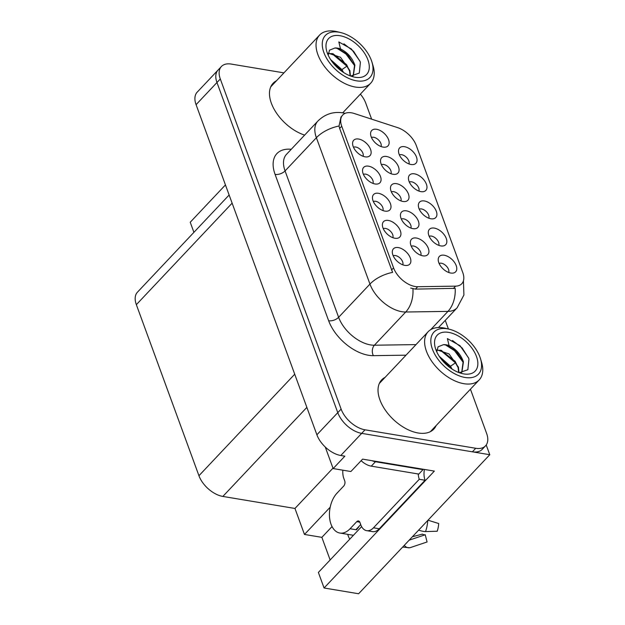 <?xml version="1.0" encoding="UTF-8"?>
<svg xmlns="http://www.w3.org/2000/svg" width="625" height="625" viewBox="0 0 625 625"><rect width="100%" height="100%" fill="white"/><g stroke="black" fill="none" stroke-linecap="round" stroke-linejoin="round"><path stroke-width="0.94" d="M390.969 173.711A6.719 3.891 43.3 0 0 389.422 168.195A6.719 3.891 43.3 0 0 383.672 164.469A6.719 3.891 43.3 0 0 381.422 164.695M393.062 174.281A11.203 6.492 43.3 0 0 395.273 174.344A11.203 6.492 43.3 0 0 397.977 165.609A11.203 6.492 43.3 0 0 386.547 156.477A11.203 6.492 43.3 0 0 380.531 160.438A11.203 6.492 43.3 0 0 393.062 174.281M448.664 272.469A6.719 3.891 43.3 0 0 447.109 266.953A6.719 3.891 43.3 0 0 441.367 263.227A6.719 3.891 43.3 0 0 439.109 263.453M450.758 273.039A11.203 6.492 43.3 0 0 452.969 273.102A11.203 6.492 43.3 0 0 455.672 264.367A11.203 6.492 43.3 0 0 444.242 255.234A11.203 6.492 43.3 0 0 438.227 259.195A11.203 6.492 43.3 0 0 450.758 273.039M381.023 146.523A6.719 3.891 43.3 0 0 379.469 141.016A6.719 3.891 43.3 0 0 373.719 137.281A6.719 3.891 43.3 0 0 371.469 137.516M383.109 147.102A11.203 6.492 43.3 0 0 385.328 147.164A11.203 6.492 43.3 0 0 388.031 138.43A11.203 6.492 43.3 0 0 376.594 129.289A11.203 6.492 43.3 0 0 370.586 133.258A11.203 6.492 43.3 0 0 383.109 147.102M402.758 264.812A6.719 3.891 43.3 0 0 401.203 259.297A6.719 3.891 43.3 0 0 395.453 255.57A6.719 3.891 43.3 0 0 393.203 255.797M404.844 265.383A11.203 6.492 43.3 0 0 407.062 265.445A11.203 6.492 43.3 0 0 409.766 256.711A11.203 6.492 43.3 0 0 398.328 247.578A11.203 6.492 43.3 0 0 392.32 251.539A11.203 6.492 43.3 0 0 404.844 265.383M408.945 163.922A6.719 3.891 43.3 0 0 407.391 158.406A6.719 3.891 43.3 0 0 401.641 154.68A6.719 3.891 43.3 0 0 399.391 154.906M411.031 164.492A11.203 6.492 43.3 0 0 413.242 164.555A11.203 6.492 43.3 0 0 415.945 155.82A11.203 6.492 43.3 0 0 404.516 146.688A11.203 6.492 43.3 0 0 398.508 150.648A11.203 6.492 43.3 0 0 411.031 164.492M410.867 228.078A6.719 3.891 43.3 0 0 409.312 222.562A6.719 3.891 43.3 0 0 403.57 218.836A6.719 3.891 43.3 0 0 401.312 219.062M412.961 228.648A11.203 6.492 43.3 0 0 415.172 228.711A11.203 6.492 43.3 0 0 417.875 219.977A11.203 6.492 43.3 0 0 406.438 210.844A11.203 6.492 43.3 0 0 400.43 214.805A11.203 6.492 43.3 0 0 412.961 228.648M382.898 210.539A6.719 3.891 43.3 0 0 381.344 205.023A6.719 3.891 43.3 0 0 375.594 201.297A6.719 3.891 43.3 0 0 373.344 201.523M384.984 211.109A11.203 6.492 43.3 0 0 387.195 211.172A11.203 6.492 43.3 0 0 389.898 202.438A11.203 6.492 43.3 0 0 378.469 193.305A11.203 6.492 43.3 0 0 372.461 197.266A11.203 6.492 43.3 0 0 384.984 211.109M420.812 255.266A6.719 3.891 43.3 0 0 419.266 249.75A6.719 3.891 43.3 0 0 413.516 246.016A6.719 3.891 43.3 0 0 411.266 246.25M422.906 255.836A11.203 6.492 43.3 0 0 425.117 255.898A11.203 6.492 43.3 0 0 427.82 247.164A11.203 6.492 43.3 0 0 416.391 238.031A11.203 6.492 43.3 0 0 410.375 241.992A11.203 6.492 43.3 0 0 422.906 255.836M418.875 191.055A6.719 3.891 43.3 0 0 417.32 185.547A6.719 3.891 43.3 0 0 411.57 181.812A6.719 3.891 43.3 0 0 409.32 182.047M420.961 191.633A11.203 6.492 43.3 0 0 423.18 191.695A11.203 6.492 43.3 0 0 425.875 182.961A11.203 6.492 43.3 0 0 414.445 173.828A11.203 6.492 43.3 0 0 408.437 177.789A11.203 6.492 43.3 0 0 420.961 191.633M372.969 183.398A6.719 3.891 43.3 0 0 371.414 177.891A6.719 3.891 43.3 0 0 365.664 174.156A6.719 3.891 43.3 0 0 363.414 174.391M375.055 183.977A11.203 6.492 43.3 0 0 377.266 184.039A11.203 6.492 43.3 0 0 379.969 175.305A11.203 6.492 43.3 0 0 368.539 166.172A11.203 6.492 43.3 0 0 362.531 170.133A11.203 6.492 43.3 0 0 375.055 183.977M392.828 237.68A6.719 3.891 43.3 0 0 391.273 232.164A6.719 3.891 43.3 0 0 385.523 228.43A6.719 3.891 43.3 0 0 383.273 228.664M394.914 238.25A11.203 6.492 43.3 0 0 397.133 238.313A11.203 6.492 43.3 0 0 399.828 229.578A11.203 6.492 43.3 0 0 388.398 220.445A11.203 6.492 43.3 0 0 382.391 224.406A11.203 6.492 43.3 0 0 394.914 238.25M363.031 156.266A6.719 3.891 43.3 0 0 361.484 150.75A6.719 3.891 43.3 0 0 355.734 147.023A6.719 3.891 43.3 0 0 353.484 147.25M365.125 156.836A11.203 6.492 43.3 0 0 367.336 156.898A11.203 6.492 43.3 0 0 370.039 148.164A11.203 6.492 43.3 0 0 358.609 139.031A11.203 6.492 43.3 0 0 352.594 142.992A11.203 6.492 43.3 0 0 365.125 156.836M400.922 200.891A6.719 3.891 43.3 0 0 399.367 195.383A6.719 3.891 43.3 0 0 393.617 191.648A6.719 3.891 43.3 0 0 391.367 191.883M403.008 201.469A11.203 6.492 43.3 0 0 405.219 201.531A11.203 6.492 43.3 0 0 407.922 192.797A11.203 6.492 43.3 0 0 396.492 183.664A11.203 6.492 43.3 0 0 390.484 187.625A11.203 6.492 43.3 0 0 403.008 201.469M438.734 245.336A6.719 3.891 43.3 0 0 437.18 239.82A6.719 3.891 43.3 0 0 431.438 236.086A6.719 3.891 43.3 0 0 429.18 236.32M440.828 245.906A11.203 6.492 43.3 0 0 443.039 245.969A11.203 6.492 43.3 0 0 445.742 237.234A11.203 6.492 43.3 0 0 434.305 228.102A11.203 6.492 43.3 0 0 428.297 232.063A11.203 6.492 43.3 0 0 440.828 245.906M428.805 218.195A6.719 3.891 43.3 0 0 427.25 212.68A6.719 3.891 43.3 0 0 421.5 208.953A6.719 3.891 43.3 0 0 419.25 209.18M430.891 218.766A11.203 6.492 43.3 0 0 433.109 218.828A11.203 6.492 43.3 0 0 435.812 210.094A11.203 6.492 43.3 0 0 424.375 200.961A11.203 6.492 43.3 0 0 418.367 204.922A11.203 6.492 43.3 0 0 430.891 218.766M415.078 286.5A20.164 11.68 43.3 0 0 417.703 286.711L455.602 286.148A20.164 11.68 43.3 0 0 461.773 283.75A20.164 11.68 43.3 0 0 462.758 272.523L416.297 145.555A20.164 11.68 43.3 0 0 397.586 127.617L354.328 113.523A20.164 11.68 43.3 0 0 342.719 115.016A20.164 11.68 43.3 0 0 341.734 126.242L393.562 267.859A20.164 11.68 43.3 0 0 415.078 286.5M349.773 539.164A23.898 14.742 99.5 0 1 347.719 534.352M489.781 454.719L358.617 593.75L324.07 587.992L434.352 471.102L362.586 459.133L350.891 471.531L333.156 468.57L344.852 456.172L340.797 455.5A22.406 12.977 43.3 0 1 316.891 434.789L196.078 104.664A22.406 12.977 43.3 0 1 197.172 92.188L218.062 70.047A22.406 12.977 43.3 0 0 216.969 82.523L337.773 412.648A22.406 12.977 43.3 0 0 361.68 433.359L489.781 454.719L486.219 444.984M333.156 468.57L325.273 447.039M193.914 232.328L190.227 222.25L225.445 184.914M330.188 507.203L304.477 534.453L294.961 508.453L222.852 496.43A22.406 12.977 -136.7 0 1 198.945 475.719L136.352 304.664A22.406 12.977 -136.7 0 1 137.445 292.188L229.141 195M294.961 508.453L333 468.141M324.07 587.992L318.375 572.438L361.609 526.617M330.141 559.969L321.867 537.352L304.477 534.453M332.039 526.57L321.867 537.352M385.102 377.352A35.844 20.766 43.3 0 0 381.664 379.906A35.844 20.766 43.3 0 0 385.297 410.086A35.844 20.766 43.3 0 0 418.164 432.992A35.844 20.766 43.3 0 0 433.812 429.102A35.844 20.766 43.3 0 0 436.164 425.523M431.961 430.703A35.844 20.766 43.3 0 0 432.82 429.063M463.445 280.766L463.914 295.016L457.094 307.836A29.875 17.305 -136.7 0 1 447.953 311.383L405.727 312.008A29.875 17.305 -136.7 0 1 401.828 311.695A29.875 17.305 -136.7 0 1 369.953 284.086A26.141 13.922 -20.1 0 1 392.594 272.391L339.656 128.445L339.031 126.023L341.023 116.813M430.695 329.672L447.953 311.383A26.141 18.297 -90.8 0 0 455.172 288.336L415.43 289.117L410.687 288.062M283.93 72.867L231.18 64.07A22.406 12.977 43.3 0 0 221.398 66.508L218.062 70.047A22.406 12.977 43.3 0 0 216.969 82.523L337.773 412.648A22.406 12.977 43.3 0 0 361.68 433.359L472.398 451.82A22.406 12.977 43.3 0 0 482.172 449.391L485.516 445.852A22.406 12.977 43.3 0 0 486.609 433.375L470.438 389.188M276.539 80.695A35.844 20.766 43.3 0 0 273.109 83.25A35.844 20.766 43.3 0 0 275.125 110.945A35.844 20.766 43.3 0 0 304.625 135.109M221.398 66.508A22.406 12.977 43.3 0 0 220.305 78.977L341.117 409.109A22.406 12.977 43.3 0 0 365.023 429.812L475.734 448.281A22.406 12.977 43.3 0 0 485.516 445.852M448.422 329.008L445.258 320.375M371.625 119.156L365.797 103.242A22.406 12.977 43.3 0 0 360.367 94.141M273.203 84.242A35.844 20.766 43.3 0 0 271.617 85.195M381.758 380.891A35.844 20.766 43.3 0 0 380.172 381.844M342.859 470.188A14.938 9.219 99.5 0 0 343.844 478.492L344.719 480.867A3.734 2.305 99.5 0 1 343.711 486.047L337.031 493.133A22.406 13.82 -80.5 0 0 331.016 524.219A22.406 13.82 -80.5 0 0 339.859 533.039A22.406 13.82 -80.5 0 0 350.062 528.742L356.742 521.664A3.734 2.305 99.5 0 1 358.445 520.945A3.734 2.305 99.5 0 1 359.922 522.414L360.789 524.789A14.938 9.219 99.5 0 0 366.688 530.664L372.484 531.633A14.938 9.219 99.5 0 0 379.281 528.773L373.484 527.805A14.938 9.219 99.5 0 1 366.688 530.664M359.234 526.133A22.406 13.82 99.5 0 1 356.438 529.812L356.25 529.297M350.062 528.742L356.438 529.812M412.367 536.773L422.422 534.102A10.25 6.32 -80.5 0 0 425.242 534.766L409.164 540.172M404.266 545.367A8.211 6.352 82.3 0 0 409.594 547.758A8.211 6.352 82.3 0 0 410.5 547.547L427.07 541.977L425.242 534.766M418.648 530.125A8.211 1.742 -160.7 0 0 425.555 531.586L437.195 531.242A17.18 10.602 -80.5 0 0 438.688 523.539L428.008 520.203M424.406 469.438A14.938 9.219 -80.5 0 0 425.07 480.25L379.281 528.773M355.859 529.711L360.711 524.57M425.07 480.25L419.273 479.281L373.484 527.805M419.273 479.281A14.938 9.219 99.5 0 1 418.242 473.984M422.789 469.172A14.938 8.648 43.3 0 0 422.992 469.648L375.461 461.727A14.938 8.648 -136.7 0 1 372.039 460.703M361.117 460.687A14.938 8.648 43.3 0 0 371.281 466.148L418.813 474.078L422.992 469.648M458.992 372.609L458.414 367.141L449.047 353.922L436.828 349.82M458.695 372.492L458.078 367.5L455.164 361.305L441 350.297M461.219 372.758L461.906 372.117L463.438 361.828C460.766 354.383 455.984 348.961 449.07 345.57L447.391 338.594L460.016 345.695L468.523 357.859L468.953 359.141L467.852 369.727L459.273 372.711M449.07 345.562A17.18 9.953 -136.7 0 0 443.523 344.641L446.719 345.172L456.055 350.992L462.648 360.844L463.094 362.188L461.734 372.289M452.102 369.102L450.492 366.258L439.203 356.266M451.305 368.578L439.695 357.016M436.797 350.109L441.727 350.5M447.289 328.805A30.617 17.734 -136.7 0 1 449.18 329.195A30.617 17.734 -136.7 0 1 480.516 358.758A30.617 17.734 -136.7 0 1 465.102 377.477A30.617 17.734 -136.7 0 1 432.43 349.18A30.617 17.734 -136.7 0 1 447.289 328.805M480.516 358.758L481.562 362.234A35.102 20.328 -136.7 0 1 479.219 379.883A35.102 20.328 -136.7 0 1 463.898 383.695A35.102 20.328 -136.7 0 1 426.445 351.258A35.102 20.328 -136.7 0 1 428.156 331.711A35.102 20.328 -136.7 0 1 443.484 327.906A35.102 20.328 -136.7 0 1 445.641 328.344L449.18 329.195M476.484 356.523A26.141 15.141 -136.7 0 1 462.188 373.586A26.141 15.141 -136.7 0 1 435.906 349.758A26.141 15.141 -136.7 0 1 435.438 348.352A26.141 15.141 -136.7 0 1 449.289 332.5A26.141 15.141 -136.7 0 1 476.484 356.523M443.523 344.641L438.062 346.82L436.781 351.875M458.094 367.547L455.453 362.844L440.375 350.156M463.094 362.203L454.516 350.688L445.383 344.844M468.625 358.125L462.109 347.922L452.5 340.484M450.219 367.82L440.57 358.258M350.43 75.953L349.859 70.492L340.492 57.266L328.273 53.172M350.141 75.844L349.523 70.844L346.602 64.656L333.172 53.844L328.234 53.461M352.664 76.102L353.344 75.469L354.875 65.18C352.211 57.734 347.422 52.312 340.516 48.914L338.836 41.945L351.453 49.039L359.961 61.203L360.391 62.484L359.289 73.07L350.711 76.055M328.219 55.227L329.5 50.164L334.961 47.992L338.156 48.523L347.5 54.344L354.531 65.531L353.18 75.641M343.539 72.453L341.93 69.609L330.641 59.617M342.75 71.93L331.133 60.359M334.961 47.984A17.18 9.953 -136.7 0 1 340.508 48.914M338.734 32.156A30.617 17.734 -136.7 0 1 340.617 32.539A30.617 17.734 -136.7 0 1 371.953 62.102A30.617 17.734 -136.7 0 1 356.539 80.828A30.617 17.734 -136.7 0 1 323.867 52.523A30.617 17.734 -136.7 0 1 338.734 32.156M371.953 62.102L373.008 65.586A35.102 20.328 -136.7 0 1 370.656 83.234A35.102 20.328 -136.7 0 1 355.336 87.047A35.102 20.328 -136.7 0 1 317.883 54.602A35.102 20.328 -136.7 0 1 319.602 35.062A35.102 20.328 -136.7 0 1 334.922 31.25A35.102 20.328 -136.7 0 1 337.086 31.688L340.617 32.539M367.922 59.875A26.141 15.141 -136.7 0 1 353.625 76.938A26.141 15.141 -136.7 0 1 327.352 53.109A26.141 15.141 -136.7 0 1 326.875 51.695A26.141 15.141 -136.7 0 1 340.727 35.844A26.141 15.141 -136.7 0 1 367.922 59.875M349.531 70.898L346.891 66.188L331.812 53.508M354.539 65.547L345.961 54.031L336.82 48.188M360.062 61.469L353.547 51.266L343.938 43.828M341.664 71.164L332.008 61.602M417.703 286.711L415.43 289.117M340.797 455.5L365.023 429.812M316.891 434.789L341.117 409.109M196.078 104.664L220.305 78.977M136.352 304.664L232.125 203.148M198.945 475.719L294.719 374.211M222.852 496.43L306.859 407.391M341.734 126.242L339.656 128.445M393.562 267.859L391.477 270.07M455.602 286.148L453.32 288.562M406.023 355.172L373.359 355.656A37.336 21.633 -136.7 0 1 328.648 320.758L275.086 174.391A7.469 3.977 159.9 0 0 285.062 170.93L338.625 317.297A29.875 17.305 43.3 0 0 370.5 344.906A29.875 17.305 43.3 0 0 374.391 345.219L416 344.602M275.086 174.391A37.336 21.633 -136.7 0 1 291.25 149.281M286.523 154.297A29.875 17.305 43.3 0 0 285.062 170.93L316.391 137.719A29.875 17.305 -136.7 0 1 317.852 121.086L286.523 154.297M412.937 288.805A26.141 18.297 -90.8 0 1 405.727 312.008L374.391 345.219A7.469 5.227 89.2 0 0 373.359 355.656M339.031 126.023A26.141 13.922 159.9 0 0 316.391 137.719L369.953 284.086L338.625 317.297A7.469 3.977 159.9 0 1 328.648 320.758M475.734 448.281L472.398 451.82M425.555 531.586A25.547 15.766 -80.5 0 0 427.758 520.469M371.281 466.148L375.461 461.727M359.82 522.172L356.742 521.664M450.492 366.258L455.453 362.844L455.164 361.305M341.93 69.609L346.891 66.188L346.602 64.656M345.172 113.336L342.789 112.836C333.242 111.391 324.93 114.141 317.852 121.086M457.094 307.836L438.492 327.547M339.859 533.039L353.414 535.297M402.641 547.086L409.594 547.758M379.312 383.484L428.156 331.711M446.711 345.195L446 344.977M468.797 358.594L468.523 357.859M430.375 431.656L479.219 379.883M270.758 86.828L319.602 35.062M338.156 48.539L337.438 48.328M333.164 53.859L332.438 53.648M360.234 61.945L359.961 61.203M342.734 112.828L370.656 83.234"/></g></svg>
